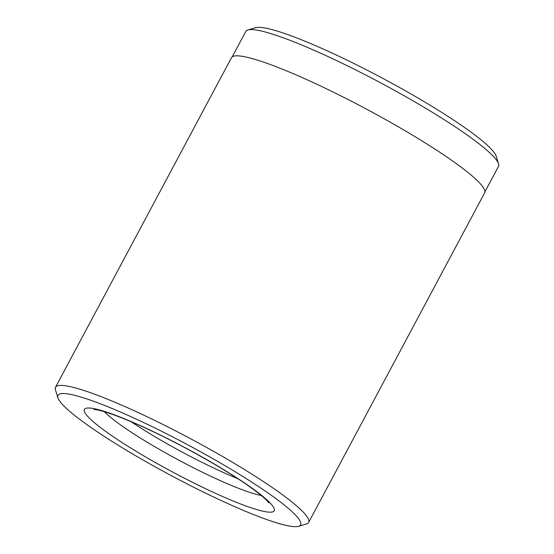 <?xml version="1.0" encoding="UTF-8"?>
<svg xmlns="http://www.w3.org/2000/svg" width="554" height="554" viewBox="0 0 554 554"><rect width="100%" height="100%" fill="white"/><g stroke="black" fill="none" stroke-linecap="round" stroke-linejoin="round"><path stroke-width="0.83" d="M484.909 191.836L498.496 166.401A143.251 18.199 -151.9 0 0 498.552 163.79A143.251 18.199 -151.9 0 0 333.584 59.167A143.251 18.199 -151.9 0 0 247.908 29.958A143.251 18.199 -151.9 0 0 245.768 31.46L232.181 56.896M131.16 421.739A95.655 12.153 -151.9 0 0 214.723 468.497A95.655 12.153 -151.9 0 0 237.929 478.746M142.288 421.919A137.51 17.472 -151.9 0 0 57.935 397.827A137.51 17.472 -151.9 0 0 216.289 498.268A137.51 17.472 -151.9 0 0 298.537 526.3A137.51 17.472 -151.9 0 0 142.288 421.919M57.935 397.827L55.448 389.891A143.486 18.234 28.1 0 1 55.511 387.274A143.486 18.234 28.1 0 1 143.472 415.029A143.486 18.234 28.1 0 1 308.654 522.443A143.486 18.234 28.1 0 1 306.514 523.946L298.537 526.3M247.908 29.958L255.567 27.7A137.51 17.472 28.1 0 1 337.808 55.732A137.51 17.472 28.1 0 1 496.169 156.173L498.552 163.79M55.511 387.274L231.475 57.713A143.486 18.234 28.1 0 1 319.443 85.461A143.486 18.234 28.1 0 1 484.625 192.882L308.654 522.443M104.325 411.698A95.655 12.153 -151.9 0 0 210.617 476.184A95.655 12.153 -151.9 0 0 261.204 495.463M208.249 489.965A107.615 13.677 28.1 0 1 88.654 417.404A107.615 13.677 28.1 0 1 150.328 430.216A107.615 13.677 28.1 0 1 269.923 502.776A107.615 13.677 28.1 0 1 208.249 489.965M93.938 409.482L96.964 409.849C100.703 410.514 106.216 412.148 113.508 414.745C123.985 418.533 136.429 423.803 150.82 430.569C186.151 447.12 228.137 471.094 251.149 487.776C258.496 493.095 263.683 497.312 266.716 500.428L268.822 502.859"/></g></svg>
